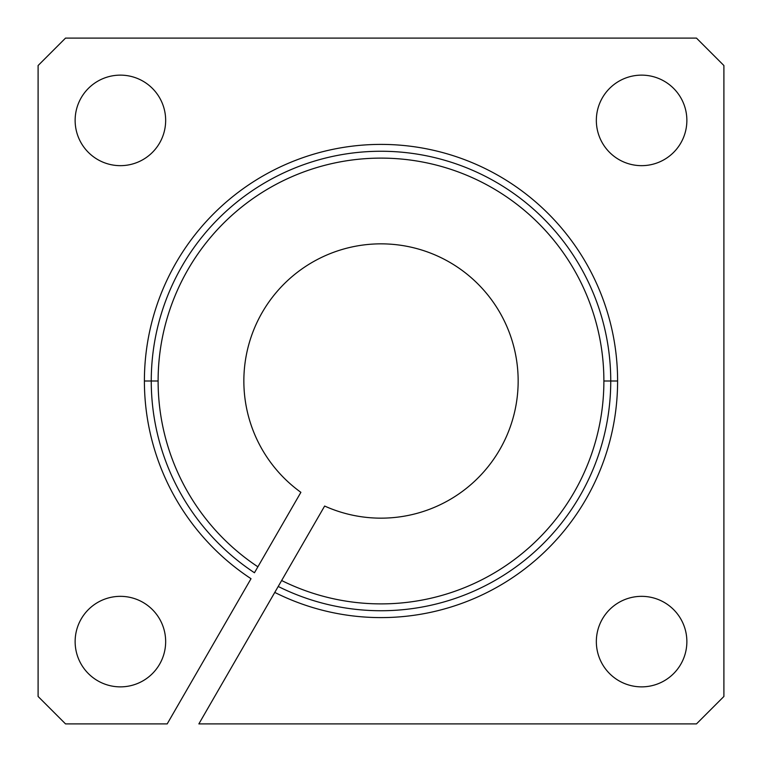 <?xml version="1.0" encoding="UTF-8"?>
<svg xmlns="http://www.w3.org/2000/svg" width="762" height="762" viewBox="0 0 762 762"><rect width="100%" height="100%" fill="white"/><g stroke="black" fill="none" stroke-linecap="round" stroke-linejoin="round"><path stroke-width="1.14" d="M596.341 120.396A45.263 45.263 0 0 0 641.604 165.659A45.263 45.263 0 0 0 686.867 120.396A45.263 45.263 0 0 0 641.604 75.133A45.263 45.263 0 0 0 596.341 120.396A45.263 45.263 0 0 1 641.604 75.133A45.263 45.263 0 0 1 686.867 120.396A45.263 45.263 0 0 1 641.604 165.659A45.263 45.263 0 0 1 596.341 120.396M596.341 641.604A45.263 45.263 0 0 0 641.604 686.867A45.263 45.263 0 0 0 686.867 641.604A45.263 45.263 0 0 0 641.604 596.341A45.263 45.263 0 0 0 596.341 641.604A45.263 45.263 0 0 1 641.604 596.341A45.263 45.263 0 0 1 686.867 641.604A45.263 45.263 0 0 1 641.604 686.867A45.263 45.263 0 0 1 596.341 641.604M75.133 120.396A45.263 45.263 0 0 0 120.396 165.659A45.263 45.263 0 0 0 165.659 120.396A45.263 45.263 0 0 0 120.396 75.133A45.263 45.263 0 0 0 75.133 120.396A45.263 45.263 0 0 1 120.396 75.133A45.263 45.263 0 0 1 165.659 120.396A45.263 45.263 0 0 1 120.396 165.659A45.263 45.263 0 0 1 75.133 120.396M75.133 641.604A45.263 45.263 0 0 0 120.396 686.867A45.263 45.263 0 0 0 165.659 641.604A45.263 45.263 0 0 0 120.396 596.341A45.263 45.263 0 0 0 75.133 641.604A45.263 45.263 0 0 1 120.396 596.341A45.263 45.263 0 0 1 165.659 641.604A45.263 45.263 0 0 1 120.396 686.867A45.263 45.263 0 0 1 75.133 641.604M158.115 381L151.257 381A229.743 229.743 0 0 0 254.451 572.748L257.889 566.804A222.885 222.885 0 0 1 381 158.115A222.885 222.885 0 0 1 603.885 381L610.743 381A229.743 229.743 0 0 0 381 151.257A229.743 229.743 0 0 0 151.257 381L158.115 381A222.885 222.885 0 0 0 257.889 566.804L254.451 572.748A229.743 229.743 0 0 1 381 151.257A229.743 229.743 0 0 1 610.743 381L617.601 381L610.743 381A229.743 229.743 0 0 1 278.216 586.464L274.777 592.417A236.601 236.601 0 0 0 617.601 381A236.601 236.601 0 0 0 381 144.399A236.601 236.601 0 0 0 251.022 578.701L167.192 723.9L65.532 723.9L38.1 696.468L38.1 65.532L65.532 38.1L696.468 38.1L723.9 65.532L723.9 696.468L696.468 723.9L198.863 723.9L324.641 506.044A137.16 137.16 0 0 0 506.044 437.359A137.16 137.16 0 0 0 437.359 255.956A137.16 137.16 0 0 0 300.885 492.328L257.889 566.804L300.885 492.328A137.16 137.16 0 0 1 437.359 255.956A137.16 137.16 0 0 1 506.044 437.359A137.16 137.16 0 0 1 324.641 506.044L281.645 580.52A222.885 222.885 0 0 0 603.885 381A222.885 222.885 0 0 0 381 158.115A222.885 222.885 0 0 0 158.115 381M151.257 381L144.399 381L151.257 381M610.743 381L603.885 381A222.885 222.885 0 0 1 281.645 580.52L278.216 586.464A229.743 229.743 0 0 0 610.743 381M167.192 723.9L251.022 578.701A236.601 236.601 0 0 1 381 144.399A236.601 236.601 0 0 1 617.601 381A236.601 236.601 0 0 1 274.777 592.417L198.863 723.9L696.468 723.9L723.9 696.468L723.9 65.532L696.468 38.1L65.532 38.1L38.1 65.532L38.1 696.468L65.532 723.9L167.192 723.9"/></g></svg>
